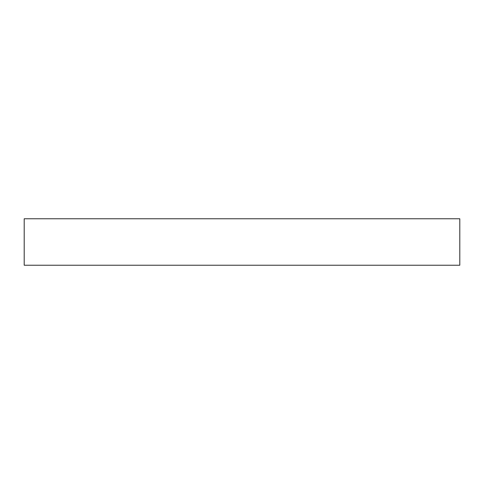 <?xml version="1.0" encoding="UTF-8"?>
<svg xmlns="http://www.w3.org/2000/svg" width="484" height="484" viewBox="0 0 484 484"><rect width="100%" height="100%" fill="white"/><g stroke="black" fill="none" stroke-linecap="round" stroke-linejoin="round"><path stroke-width="0.73" d="M24.2 218.768L24.2 265.232L459.8 265.232L459.8 218.768L24.2 218.768"/></g></svg>
